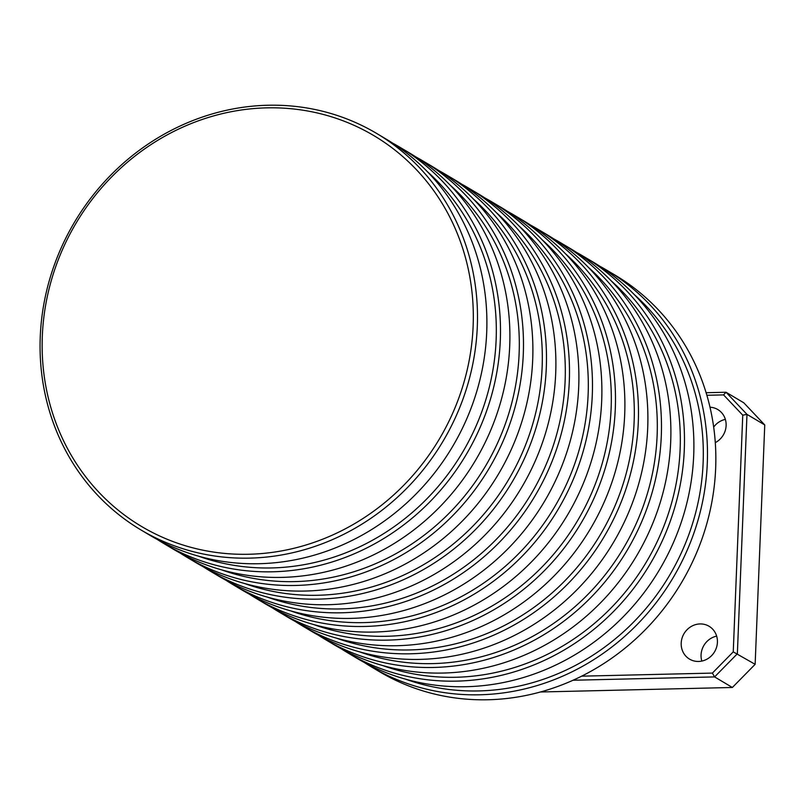 <?xml version="1.0" encoding="UTF-8"?>
<svg xmlns="http://www.w3.org/2000/svg" width="805" height="805" viewBox="0 0 805 805"><rect width="100%" height="100%" fill="white"/><g stroke="black" fill="none" stroke-linecap="round" stroke-linejoin="round"><path stroke-width="1.21" d="M140.966 529.952L150.374 535.546A230.633 214.351 -59.3 0 0 369.223 531.018A230.633 214.351 -59.3 0 0 486.713 332.133A230.633 214.351 -59.3 0 0 385.998 139.003L376.589 133.409A230.633 214.351 120.7 0 1 477.305 326.548A230.633 214.351 120.7 0 1 359.815 525.434A230.633 214.351 120.7 0 1 140.966 529.952A230.633 214.351 120.7 0 1 40.25 336.822A230.633 214.351 120.7 0 1 157.75 137.937A230.633 214.351 120.7 0 1 376.589 133.409M42.323 336.128A227.342 211.292 -59.3 0 0 248.765 554.263A227.342 211.292 -59.3 0 0 473.139 325.995A227.342 211.292 -59.3 0 0 266.697 107.86A227.342 211.292 -59.3 0 0 42.323 336.128M198.553 556.175A227.342 211.292 -59.3 0 0 496.142 339.66A227.342 211.292 -59.3 0 0 427.153 171.455M392.719 143.179A230.633 214.351 120.7 0 1 399.592 147.073A230.633 214.351 120.7 0 1 500.308 340.213A230.633 214.351 120.7 0 1 382.808 539.098A230.633 214.351 120.7 0 1 163.958 543.617A230.633 214.351 120.7 0 1 157.247 539.451M163.958 543.617L173.367 549.211A230.633 214.351 -59.3 0 0 392.216 544.693A230.633 214.351 -59.3 0 0 509.716 345.808A230.633 214.351 -59.3 0 0 409 152.668L399.592 147.073M221.546 569.839A227.342 211.292 -59.3 0 0 519.134 353.335A227.342 211.292 -59.3 0 0 450.156 185.12M415.712 156.844A230.633 214.351 120.7 0 1 422.595 160.748A230.633 214.351 120.7 0 1 523.3 353.878A230.633 214.351 120.7 0 1 405.811 552.763A230.633 214.351 120.7 0 1 186.961 557.291A230.633 214.351 120.7 0 1 180.25 553.115M186.961 557.291L196.37 562.876A230.633 214.351 -59.3 0 0 415.219 558.358A230.633 214.351 -59.3 0 0 532.709 359.473A230.633 214.351 -59.3 0 0 432.003 166.333L422.595 160.748M244.549 583.504A227.342 211.292 -59.3 0 0 542.137 367A227.342 211.292 -59.3 0 0 473.149 198.785M438.715 170.509A230.633 214.351 120.7 0 1 445.588 174.413A230.633 214.351 120.7 0 1 546.303 367.543A230.633 214.351 120.7 0 1 428.803 566.428A230.633 214.351 120.7 0 1 209.964 570.956A230.633 214.351 120.7 0 1 203.242 566.78M209.964 570.956L219.373 576.541A230.633 214.351 -59.3 0 0 438.212 572.023A230.633 214.351 -59.3 0 0 555.712 373.138A230.633 214.351 -59.3 0 0 454.996 179.998L445.588 174.413M267.542 597.169A227.342 211.292 -59.3 0 0 565.13 380.664A227.342 211.292 -59.3 0 0 496.152 212.45M461.718 184.174A230.633 214.351 120.7 0 1 468.591 188.078A230.633 214.351 120.7 0 1 569.306 381.208A230.633 214.351 120.7 0 1 451.806 580.093A230.633 214.351 120.7 0 1 232.957 584.621A230.633 214.351 120.7 0 1 226.245 580.445M232.957 584.621L242.365 590.216A230.633 214.351 -59.3 0 0 461.215 585.688A230.633 214.351 -59.3 0 0 578.715 386.803A230.633 214.351 -59.3 0 0 477.999 193.663L468.591 188.078M290.545 610.844A227.342 211.292 -59.3 0 0 588.133 394.329A227.342 211.292 -59.3 0 0 519.155 226.125M484.711 197.839A230.633 214.351 120.7 0 1 491.593 201.743A230.633 214.351 120.7 0 1 592.299 394.873A230.633 214.351 120.7 0 1 474.809 593.768A230.633 214.351 120.7 0 1 255.96 598.286A230.633 214.351 120.7 0 1 249.238 594.11M255.96 598.286L265.368 603.881A230.633 214.351 -59.3 0 0 484.218 599.353A230.633 214.351 -59.3 0 0 601.707 400.467A230.633 214.351 -59.3 0 0 501.002 207.338L491.593 201.743M313.548 624.509A227.342 211.292 -59.3 0 0 611.136 407.994A227.342 211.292 -59.3 0 0 542.147 239.789M507.714 211.504A230.633 214.351 120.7 0 1 514.586 215.408A230.633 214.351 120.7 0 1 615.302 408.548A230.633 214.351 120.7 0 1 497.802 607.433A230.633 214.351 120.7 0 1 278.953 611.951A230.633 214.351 120.7 0 1 272.241 607.785M278.953 611.951L288.361 617.546A230.633 214.351 -59.3 0 0 507.21 613.018A230.633 214.351 -59.3 0 0 624.71 414.132A230.633 214.351 -59.3 0 0 523.995 221.003L514.586 215.408M336.54 638.174A227.342 211.292 -59.3 0 0 634.129 421.659A227.342 211.292 -59.3 0 0 565.15 253.454M530.716 225.169A230.633 214.351 120.7 0 1 537.589 229.073A230.633 214.351 120.7 0 1 638.295 422.212A230.633 214.351 120.7 0 1 520.805 621.098A230.633 214.351 120.7 0 1 301.956 625.616A230.633 214.351 120.7 0 1 295.244 621.45M301.956 625.616L311.364 631.211A230.633 214.351 -59.3 0 0 530.213 626.692A230.633 214.351 -59.3 0 0 647.713 427.797A230.633 214.351 -59.3 0 0 546.998 234.668L537.589 229.073M359.543 651.839A227.342 211.292 -59.3 0 0 657.132 435.334A227.342 211.292 -59.3 0 0 588.143 267.119M553.709 238.844A230.633 214.351 120.7 0 1 560.582 242.738A230.633 214.351 120.7 0 1 661.297 435.877A230.633 214.351 120.7 0 1 543.808 634.763A230.633 214.351 120.7 0 1 324.958 639.291A230.633 214.351 120.7 0 1 318.237 635.115M324.958 639.291L334.367 644.875A230.633 214.351 -59.3 0 0 553.216 640.357A230.633 214.351 -59.3 0 0 670.706 441.472A230.633 214.351 -59.3 0 0 569.99 248.332L560.582 242.738M713.673 427.083A19.109 17.76 120.7 0 1 725.365 419.385M715.293 442.629A19.109 17.76 -59.3 0 0 726.12 425.533A19.109 17.76 -59.3 0 0 717.778 409.534A19.109 17.76 -59.3 0 0 710 407.219M701.829 661.076A19.109 17.76 120.7 0 1 701.064 654.928A19.109 17.76 120.7 0 1 716.661 636.121M717.416 642.269A19.109 17.76 -59.3 0 0 709.074 626.27A19.109 17.76 -59.3 0 0 690.942 626.642A19.109 17.76 -59.3 0 0 681.201 643.125A19.109 17.76 -59.3 0 0 689.553 659.124A19.109 17.76 -59.3 0 0 707.686 658.752A19.109 17.76 -59.3 0 0 717.416 642.269M405.539 679.168A227.342 211.292 -59.3 0 0 703.127 462.664A227.342 211.292 -59.3 0 0 634.149 294.449M599.705 266.173A230.633 214.351 120.7 0 1 606.588 270.077A230.633 214.351 120.7 0 1 707.293 463.207A230.633 214.351 120.7 0 1 589.803 662.092A230.633 214.351 120.7 0 1 370.954 666.621A230.633 214.351 120.7 0 1 364.242 662.445M370.954 666.621L379.316 671.591A230.633 214.351 -59.3 0 0 598.165 667.063A230.633 214.351 -59.3 0 0 715.665 468.178A230.633 214.351 -59.3 0 0 614.95 275.048L606.588 270.077M382.546 665.504A227.342 211.292 -59.3 0 0 680.134 448.999A227.342 211.292 -59.3 0 0 611.146 280.784M576.712 252.508A230.633 214.351 120.7 0 1 583.585 256.413A230.633 214.351 120.7 0 1 684.3 449.542A230.633 214.351 120.7 0 1 566.801 648.428A230.633 214.351 120.7 0 1 347.951 652.956A230.633 214.351 120.7 0 1 341.24 648.78M347.951 652.956L357.36 658.54A230.633 214.351 -59.3 0 0 576.209 654.022A230.633 214.351 -59.3 0 0 693.709 455.137A230.633 214.351 -59.3 0 0 592.993 261.997L583.585 256.413M540.437 691.988L732.369 687.48L755.14 664.316L764.75 424.939L743.81 402.812L726.04 392.246L746.98 414.384L742.753 415.169L723.564 394.893L726.04 392.246L706.106 392.719M764.75 424.939L746.98 414.384L737.36 653.761L714.599 676.914L712.395 673.091L733.254 651.869L742.753 415.169M581.653 676.17L712.395 673.091M732.369 687.48L714.599 676.914L573.049 680.245M755.14 664.316L733.254 651.869M723.564 394.893L706.881 395.285"/></g></svg>
